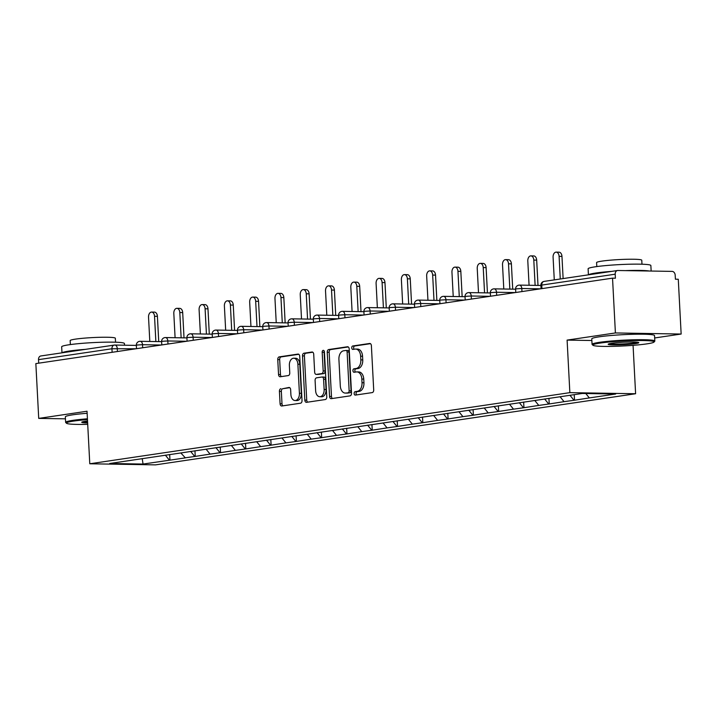 <?xml version="1.0" encoding="UTF-8"?>
<svg xmlns="http://www.w3.org/2000/svg" width="717" height="717" viewBox="0 0 717 717"><rect width="100%" height="100%" fill="white"/><g stroke="black" fill="none" stroke-linecap="round" stroke-linejoin="round"><path stroke-width="1.08" d="M354.135 393.543A1.73 1.12 -89 0 0 355.22 395.103A1.73 1.12 -89 0 0 355.336 395.094L372.24 392.593A2.465 1.595 -89 0 0 373.7 389.896L371.388 345.693A2.465 1.595 -89 0 0 369.838 343.461A2.465 1.595 -89 0 0 369.667 343.47L352.764 345.979A1.73 1.12 -89 0 0 351.742 347.862A1.73 1.12 -89 0 0 352.827 349.421A1.73 1.12 -89 0 0 352.943 349.412L355.13 349.089A7.896 5.109 -89 0 1 355.677 349.054A7.896 5.109 -89 0 1 360.633 356.197L360.83 359.88A7.896 5.109 -89 0 1 356.143 368.493L353.956 368.816A1.73 1.12 -89 0 0 352.934 370.698A1.73 1.12 -89 0 0 354.019 372.266A1.73 1.12 -89 0 0 354.135 372.257L356.331 371.935A7.896 5.109 -89 0 1 356.869 371.899A7.896 5.109 -89 0 1 361.834 379.033L362.022 382.717A7.896 5.109 -89 0 1 357.344 391.33L355.157 391.652A1.73 1.12 -89 0 0 354.135 393.543M356.869 371.899L358.787 371.926A7.896 5.109 -89 0 1 363.743 379.069L363.94 382.753A7.896 5.109 -89 0 1 359.262 391.365L357.075 391.688A1.73 1.12 -89 0 0 356.053 393.57A1.73 1.12 -89 0 0 356.6 394.906M370.456 343.676L354.682 346.006A1.73 1.12 -89 0 0 353.651 347.897A1.73 1.12 -89 0 0 354.198 349.233M355.677 349.054L357.586 349.089A7.896 5.109 -89 0 1 362.551 356.232L362.739 359.916A7.896 5.109 -89 0 1 358.061 368.529L355.874 368.852A1.73 1.12 -89 0 0 354.852 370.734A1.73 1.12 -89 0 0 355.399 372.069M280.885 388.677A2.465 1.595 -89 0 0 279.424 391.365L280.078 403.77A2.465 1.595 -89 0 0 281.629 406.001A2.465 1.595 -89 0 0 281.799 405.992L300.566 403.205A2.465 1.595 -89 0 0 302.027 400.516L299.715 356.313A2.465 1.595 -89 0 0 298.164 354.081A2.465 1.595 -89 0 0 297.994 354.09L279.218 356.878A2.465 1.595 -89 0 0 277.757 359.567L278.546 374.543A2.465 1.595 -89 0 0 280.096 376.775A2.465 1.595 -89 0 0 280.266 376.766L288.297 375.574A2.465 1.595 -89 0 0 289.758 372.885L289.372 365.455A6.596 4.266 -89 0 1 293.737 358.222A6.596 4.266 -89 0 1 297.887 364.191L299.41 393.292A6.596 4.266 -89 0 1 295.046 400.525A6.596 4.266 -89 0 1 290.896 394.556L290.645 389.707A2.465 1.595 -89 0 0 289.094 387.476A2.465 1.595 -89 0 0 288.924 387.485L282.803 388.713A2.465 1.595 -89 0 0 281.342 391.401L281.996 403.805A2.465 1.595 -89 0 0 282.919 405.822M654.657 337.967L681.15 334.041L615.401 332.948L567.102 340.1L569.854 392.647L89.777 463.774L87.026 411.235L38.718 418.396L35.85 363.6L612.533 278.151L615.41 278.205L615.195 274.199L541.774 285.079L541.962 288.61M615.401 332.948L612.533 278.151M329.551 396.438A2.465 1.595 -89 0 0 331.102 398.67A2.465 1.595 -89 0 0 331.272 398.661L350.048 395.874A2.465 1.595 -89 0 0 351.509 393.185L349.188 348.982A2.465 1.595 -89 0 0 347.646 346.75A2.465 1.595 -89 0 0 347.476 346.759L328.7 349.546A2.465 1.595 -89 0 0 327.239 352.235L329.551 396.438L331.469 396.474A2.465 1.595 -89 0 0 332.392 398.491M325.312 399.539L306.535 402.327A2.465 1.595 -89 0 1 306.365 402.336A2.465 1.595 -89 0 1 304.815 400.104L302.502 355.901A2.465 1.595 -89 0 1 303.963 353.212L311.994 352.02A2.465 1.595 -89 0 1 312.164 352.011A2.465 1.595 -89 0 1 313.714 354.243L314.655 372.168A2.465 1.595 -89 0 0 316.206 374.399A2.465 1.595 -89 0 0 316.376 374.391L321.7 373.593A2.465 1.595 -89 0 0 323.17 370.904L322.184 352.244A1.73 1.12 -89 0 1 323.331 350.353A1.73 1.12 -89 0 1 324.416 351.913L326.773 396.851A2.465 1.595 -89 0 1 325.312 399.539M569.854 392.647L635.603 393.741L155.517 464.867L89.777 463.774M169.669 454.515L169.965 460.153L185.362 457.876L180.818 452.956M169.965 460.153L143.05 464.051L109.701 463.496L582.329 393.463L615.679 394.018L589.338 397.926L585.78 393.525M574.227 394.664L574.514 400.211L589.338 397.926M574.514 400.211L564.055 401.672L560.085 396.761M548.935 398.32L549.231 403.958L564.055 401.672M549.231 403.958L538.772 405.419L534.801 400.507M523.652 402.067L523.948 407.704L538.772 405.419M523.948 407.704L513.489 409.165L509.518 404.254M498.369 405.813L498.665 411.45L513.489 409.165M498.665 411.45L488.205 412.911L484.235 408M473.086 409.559L473.381 415.197L488.205 412.911M473.381 415.197L462.922 416.658L458.952 411.746M447.802 413.306L448.098 418.943L462.922 416.658M448.098 418.943L437.63 420.404L433.668 415.493M422.519 417.052L422.815 422.689L437.63 420.404M422.815 422.689L412.347 424.15L408.385 419.239M397.227 420.798L397.523 426.436L412.347 424.15M397.523 426.436L387.063 427.897L383.093 422.985M371.944 424.545L372.24 430.182L387.063 427.897M372.24 430.182L361.78 431.643L357.81 426.732M346.661 428.291L346.956 433.928L361.78 431.643M346.956 433.928L336.497 435.389L332.527 430.478M321.377 432.037L321.673 437.675L336.497 435.389M321.673 437.675L311.214 439.136L307.243 434.224M296.094 435.784L296.39 441.421L311.214 439.136M296.39 441.421L285.922 442.882L281.96 437.97M270.811 439.53L271.107 445.167L285.922 442.882M271.107 445.167L260.638 446.628L256.677 441.717M245.519 443.276L245.814 448.914L260.638 446.628M245.814 448.914L235.355 450.375L231.385 445.463M220.236 447.023L220.531 452.66L235.355 450.375M220.531 452.66L210.072 454.121L206.102 449.209M194.952 450.769L195.248 456.406L210.072 454.121M195.248 456.406L184.789 457.867M194.674 456.397L190.641 451.405M219.958 452.651L215.925 447.659M245.241 448.905L241.208 443.913M270.524 445.158L266.491 440.166M295.816 441.412L291.774 436.42M321.099 437.666L317.057 432.674M346.383 433.919L342.35 428.927M371.666 430.173L367.633 425.181M396.949 426.427L392.916 421.435M422.232 422.68L418.199 417.688M447.525 418.934L443.482 413.942M472.808 415.188L468.766 410.196M498.091 411.441L494.049 406.449M523.374 407.695L519.341 402.703M548.657 403.949L544.624 398.957M573.941 400.203L569.979 395.291M681.15 334.041L678.282 279.254L675.405 279.2L675.19 275.203A3.773 2.859 81.6 0 0 672.125 271.393L617.875 270.497A3.773 2.859 81.6 0 0 617.516 270.515A3.773 2.859 81.6 0 0 615.195 274.199M38.718 418.396L65.444 418.836M38.7 363.178L38.512 359.647A3.773 2.859 -98.4 0 1 40.842 355.964L114.263 345.083A3.773 2.859 -98.4 0 1 114.612 345.065A3.773 2.438 91 0 1 114.872 345.047A3.773 2.438 91 0 1 117.247 348.453L117.409 351.518M633.066 345.334L635.603 393.741M169.391 460.144L165.358 455.152M143.05 464.051L142.208 458.584M567.102 340.1L591.866 340.512M348.265 346.956L330.618 349.573A2.465 1.595 -89 0 0 329.157 352.271L331.469 396.474M348.112 392.701A1.73 1.12 -89 0 0 349.143 390.819L347.109 352.011A1.73 1.12 -89 0 0 346.024 350.452A1.73 1.12 -89 0 0 345.899 350.461L343.595 350.801A7.896 5.109 -89 0 0 338.917 359.414L340.306 385.934A7.896 5.109 -89 0 0 345.262 393.077A7.896 5.109 -89 0 0 345.809 393.041L350.03 392.728A1.73 1.12 -89 0 0 351.061 390.846L349.143 390.819M346.141 350.461L347.817 350.488A1.73 1.12 -89 0 1 347.942 350.488A1.73 1.12 -89 0 1 349.027 352.047L351.061 390.846M345.262 393.077L347.18 393.104A7.896 5.109 -89 0 0 347.727 393.077L345.809 393.041M350.03 392.728L347.727 393.077M312.791 352.217L305.881 353.239A2.465 1.595 -89 0 0 304.411 355.937L306.733 400.14A2.465 1.595 -89 0 0 307.656 402.156M317.954 374.408A2.465 1.595 -89 0 0 318.124 374.426A2.465 1.595 -89 0 0 318.294 374.417L323.618 373.629A2.465 1.595 -89 0 0 325.079 370.94L324.102 352.271L322.184 352.244M324.272 351.205A1.73 1.12 -89 0 0 324.102 352.271M315.632 390.765A6.596 4.266 -89 0 0 319.773 396.734A6.596 4.266 -89 0 0 324.138 389.51L323.6 379.257A2.465 1.595 -89 0 0 322.05 377.025A2.465 1.595 -89 0 0 321.879 377.034L316.555 377.823A2.465 1.595 -89 0 0 315.095 380.512L315.632 390.765M319.773 396.734L321.691 396.77A6.596 4.266 -89 0 0 326.056 389.537L324.138 389.51M322.22 377.043L323.797 377.07A2.465 1.595 -89 0 1 323.967 377.052A2.465 1.595 -89 0 1 325.518 379.284L326.056 389.537M289.713 387.682L282.803 388.713M295.046 400.525L296.963 400.561A6.596 4.266 -89 0 0 301.328 393.328L299.41 393.292M293.737 358.222L295.655 358.258A6.596 4.266 -89 0 1 299.796 364.227L301.328 393.328M298.792 354.288L281.136 356.905A2.465 1.595 -89 0 0 279.675 359.602L280.464 374.579A2.465 1.595 -89 0 0 281.387 376.604M561.958 256.381L559.09 256.336A4.652 3.011 -89 0 0 556.168 252.133L559.036 252.178A4.652 3.011 91 0 1 561.958 256.381L563.123 278.581M556.168 252.133A4.652 3.011 -89 0 0 553.085 257.224L554.277 279.89M559.09 256.336L560.273 279.003M536.674 260.128L533.798 260.083A4.652 3.011 -89 0 0 530.876 255.879L533.753 255.924A4.652 3.011 91 0 1 536.674 260.128L538.001 285.411M530.876 255.879A4.652 3.011 -89 0 0 527.802 260.97L529.074 285.267M533.798 260.083L535.124 285.366M511.391 263.874L508.514 263.829A4.652 3.011 -89 0 0 505.593 259.626L508.47 259.671A4.652 3.011 91 0 1 511.391 263.874L512.718 289.157M505.593 259.626A4.652 3.011 -89 0 0 502.518 264.716L503.791 289.014M508.514 263.829L509.841 289.112M486.108 267.62L483.231 267.575A4.652 3.011 -89 0 0 480.309 263.372L483.186 263.417A4.652 3.011 91 0 1 486.108 267.62L487.435 292.903M480.309 263.372A4.652 3.011 -89 0 0 477.235 268.463L478.508 292.76M483.231 267.575L484.558 292.859M460.825 271.367L457.948 271.322A4.652 3.011 -89 0 0 455.026 267.118L457.903 267.163A4.652 3.011 91 0 1 460.825 271.367L462.151 296.65M455.026 267.118A4.652 3.011 -89 0 0 451.952 272.209L453.225 296.506M457.948 271.322L459.274 296.605M435.542 275.113L432.665 275.068A4.652 3.011 -89 0 0 429.743 270.865L432.62 270.909A4.652 3.011 91 0 1 435.542 275.113L436.859 300.396M429.743 270.865A4.652 3.011 -89 0 0 426.669 275.955L427.941 300.253M432.665 275.068L433.991 300.351M600.093 343.084A30.67 2.483 177 0 0 592.968 345.271A30.67 2.483 177 0 0 614.191 346.329A30.67 2.483 177 0 0 646.868 343.864A30.67 2.483 177 0 0 654.012 342.072A30.67 2.483 177 0 0 635.11 340.566A30.67 2.483 177 0 0 600.093 343.084M592.968 345.271L592.179 344.563A31.423 2.545 -3 0 1 592.063 344.366A31.423 2.545 -3 0 1 599.484 342.323A31.423 2.545 -3 0 1 634.169 339.768A31.423 2.545 -3 0 1 654.818 341.077A31.423 2.545 -3 0 1 654.729 341.292L654.012 342.072M611.789 343.273A15.335 1.246 -3 0 1 628.128 342.045A15.335 1.246 -3 0 1 638.739 342.574A15.335 1.246 -3 0 1 635.172 343.667A15.335 1.246 -3 0 1 617.669 344.922A15.335 1.246 -3 0 1 608.213 344.169A15.335 1.246 -3 0 1 611.789 343.273M609.307 343.739A14.582 1.183 177 0 0 620.115 344.043A14.582 1.183 177 0 0 634.563 342.905A14.582 1.183 177 0 0 637.61 342.26M588.424 274.826L588.11 268.803A31.423 2.545 -3 0 1 595.522 266.76A31.423 2.545 -3 0 1 630.207 264.206A31.423 2.545 -3 0 1 650.857 265.514L651.153 271.044M588.567 274.808A31.423 2.545 -3 0 1 595.854 273.016A31.423 2.545 -3 0 1 611.744 271.376M596.795 266.581L596.589 262.592A22.621 1.837 -3 0 1 601.93 261.122A22.621 1.837 -3 0 1 626.9 259.276A22.621 1.837 -3 0 1 641.769 260.226L641.984 264.214M592.063 344.366L591.776 338.863A31.423 2.545 -3 0 1 599.197 336.82A31.423 2.545 -3 0 1 633.882 334.265A31.423 2.545 -3 0 1 654.531 335.574L654.818 341.077M625.358 270.623A31.423 2.545 -3 0 1 649.342 271.017M87.456 419.606A30.67 2.483 177 0 0 73.663 421.085A30.67 2.483 177 0 0 66.529 423.272A30.67 2.483 177 0 0 87.707 424.33M66.529 423.272L65.74 422.564A31.423 2.545 -3 0 1 65.632 422.367A31.423 2.545 -3 0 1 73.044 420.323A31.423 2.545 -3 0 1 87.42 418.791M87.635 422.94A15.335 1.246 -3 0 1 81.774 422.17A15.335 1.246 -3 0 1 85.35 421.273A15.335 1.246 -3 0 1 87.537 420.996M61.985 352.827L61.671 346.804A31.423 2.545 -3 0 1 69.083 344.76A31.423 2.545 -3 0 1 103.768 342.206A31.423 2.545 -3 0 1 124.426 343.524L124.507 345.209M62.128 352.809A31.423 2.545 -3 0 1 69.415 351.016A31.423 2.545 -3 0 1 85.305 349.376M70.365 344.581L70.149 340.593A22.621 1.837 -3 0 1 75.491 339.123A22.621 1.837 -3 0 1 100.47 337.286A22.621 1.837 -3 0 1 115.338 338.227L115.545 342.215M65.632 422.367L65.337 416.864A31.423 2.545 -3 0 1 72.758 414.82A31.423 2.545 -3 0 1 87.133 413.288M82.867 421.739A14.582 1.183 177 0 0 87.591 422.116M410.249 278.859L407.381 278.814A4.652 3.011 -89 0 0 404.46 274.611L407.337 274.656A4.652 3.011 91 0 1 410.249 278.859L411.576 304.142M404.46 274.611A4.652 3.011 -89 0 0 401.386 279.702L402.658 303.999M407.381 278.814L408.699 304.098M384.966 282.606L382.089 282.561A4.652 3.011 -89 0 0 379.176 278.357L382.044 278.402A4.652 3.011 91 0 1 384.966 282.606L386.293 307.889M379.176 278.357A4.652 3.011 -89 0 0 376.093 283.448L377.366 307.745M382.089 282.561L383.416 307.844M359.683 286.352L356.806 286.307A4.652 3.011 -89 0 0 353.884 282.104L356.761 282.148A4.652 3.011 91 0 1 359.683 286.352L361.01 311.635M353.884 282.104A4.652 3.011 -89 0 0 350.81 287.194L352.083 311.492M356.806 286.307L358.133 311.59M334.4 290.098L331.523 290.053A4.652 3.011 -89 0 0 328.601 285.85L331.478 285.895A4.652 3.011 91 0 1 334.4 290.098L335.726 315.381M328.601 285.85A4.652 3.011 -89 0 0 325.527 290.941L326.8 315.238M331.523 290.053L332.849 315.337M309.117 293.845L306.24 293.8A4.652 3.011 -89 0 0 303.318 289.596L306.195 289.641A4.652 3.011 91 0 1 309.117 293.845L310.443 319.128M303.318 289.596A4.652 3.011 -89 0 0 300.244 294.687L301.516 318.984M306.24 293.8L307.566 319.083M283.833 297.591L280.956 297.546A4.652 3.011 -89 0 0 278.035 293.343L280.912 293.387A4.652 3.011 91 0 1 283.833 297.591L285.16 322.874M278.035 293.343A4.652 3.011 -89 0 0 274.961 298.433L276.233 322.731M280.956 297.546L282.283 322.829M258.55 301.337L255.673 301.292A4.652 3.011 -89 0 0 252.751 297.089L255.628 297.134A4.652 3.011 91 0 1 258.55 301.337L259.868 326.62M252.751 297.089A4.652 3.011 -89 0 0 249.677 302.18L250.95 326.477M255.673 301.292L257 326.576M233.258 305.083L230.39 305.039A4.652 3.011 -89 0 0 227.468 300.835L230.336 300.88A4.652 3.011 91 0 1 233.258 305.083L234.584 330.367M227.468 300.835A4.652 3.011 -89 0 0 224.385 305.926L225.667 330.223M230.39 305.039L231.708 330.322M207.975 308.83L205.098 308.785A4.652 3.011 -89 0 0 202.185 304.582L205.053 304.626A4.652 3.011 91 0 1 207.975 308.83L209.301 334.113M202.185 304.582A4.652 3.011 -89 0 0 199.102 309.672L200.375 333.97M205.098 308.785L206.424 334.068M182.692 312.576L179.815 312.531A4.652 3.011 -89 0 0 176.893 308.328L179.77 308.373A4.652 3.011 91 0 1 182.692 312.576L184.018 337.859M176.893 308.328A4.652 3.011 -89 0 0 173.819 313.419L175.091 337.716M179.815 312.531L181.141 337.815M157.408 316.322L154.531 316.278A4.652 3.011 -89 0 0 151.61 312.074L154.487 312.119A4.652 3.011 91 0 1 157.408 316.322L158.735 341.606M151.61 312.074A4.652 3.011 -89 0 0 148.536 317.165L149.808 341.462M154.531 316.278L155.858 341.561M544.454 281.369A3.773 2.859 81.6 0 0 544.095 281.396A3.773 2.859 81.6 0 0 541.774 285.079L540.887 285.321A3.773 3.773 0 0 1 544.095 281.396L617.516 270.515M112.121 352.298L111.942 348.767L38.512 359.647M135.97 348.767L111.942 348.767A3.773 2.859 -98.4 0 1 114.263 345.083A3.773 3.773 0 0 1 114.872 345.047L136.338 345.406M540.519 288.826L521.797 288.512L521.958 291.577M516.491 288.826L521.797 288.512A3.773 2.438 91 0 0 519.431 285.106A3.773 3.773 0 0 0 515.604 289.068L516.491 288.826M519.171 285.115A3.773 2.438 91 0 1 519.431 285.106L540.896 285.456M515.236 292.572L496.514 292.258L496.675 295.323M489.953 296.318L471.23 296.004L471.392 299.07M464.67 300.065L445.947 299.751L446.108 302.816M439.387 303.811L420.655 303.497L420.816 306.562M414.103 307.557L395.372 307.243L395.533 310.309M388.811 311.303L370.089 310.99L370.25 314.055M363.528 315.05L344.805 314.736L344.967 317.801M338.245 318.796L319.522 318.482L319.683 321.548M312.962 322.542L294.239 322.229L294.4 325.294M287.678 326.289L268.956 325.975L269.108 329.04M262.395 330.035L243.663 329.721L243.825 332.787M237.112 333.781L218.38 333.468L218.542 336.533M211.82 337.528L193.097 337.214L193.258 340.279M186.537 341.274L167.814 340.96L167.975 344.026M161.253 345.02L142.531 344.707L142.692 347.772M491.208 292.572L496.514 292.258A3.773 2.438 91 0 0 494.147 288.852A3.773 3.773 0 0 0 490.32 292.814L491.208 292.572M493.888 288.861A3.773 2.438 91 0 1 494.147 288.852L515.604 289.202M465.925 296.318L471.23 296.004A3.773 2.438 91 0 0 468.855 292.599A3.773 3.773 0 0 0 465.028 296.56L465.925 296.318M468.604 292.608A3.773 2.438 91 0 1 468.855 292.599L490.32 292.948M440.641 300.065L445.947 299.751A3.773 2.438 91 0 0 443.572 296.345A3.773 3.773 0 0 0 439.745 300.306L440.641 300.065M443.312 296.354A3.773 2.438 91 0 1 443.572 296.345L465.037 296.695M415.349 303.811L420.655 303.497A3.773 2.438 91 0 0 418.289 300.091A3.773 3.773 0 0 0 414.462 304.053L415.349 303.811M418.029 300.109A3.773 2.438 91 0 1 418.289 300.091L439.754 300.441M390.066 307.557L395.372 307.243A3.773 2.438 91 0 0 393.006 303.838A3.773 3.773 0 0 0 389.179 307.799L390.066 307.557M392.746 303.856A3.773 2.438 91 0 1 393.006 303.838L414.471 304.187M364.783 311.303L370.089 310.99A3.773 2.438 91 0 0 367.722 307.584A3.773 3.773 0 0 0 363.895 311.545L364.783 311.303M367.462 307.602A3.773 2.438 91 0 1 367.722 307.584L389.188 307.934M339.5 315.05L344.805 314.736A3.773 2.438 91 0 0 342.439 311.33A3.773 3.773 0 0 0 338.612 315.292L339.5 315.05M342.179 311.348A3.773 2.438 91 0 1 342.439 311.33L363.904 311.689M314.216 318.796L319.522 318.482A3.773 2.438 91 0 0 317.156 315.077A3.773 3.773 0 0 0 313.32 319.038L314.216 318.796M316.896 315.095A3.773 2.438 91 0 1 317.156 315.077L338.612 315.435M288.933 322.542L294.239 322.229A3.773 2.438 91 0 0 291.864 318.823A3.773 3.773 0 0 0 288.037 322.784L288.933 322.542M291.604 318.841A3.773 2.438 91 0 1 291.864 318.823L313.329 319.182M263.641 326.289L268.956 325.975A3.773 2.438 91 0 0 266.581 322.569A3.773 3.773 0 0 0 262.754 326.531L263.641 326.289M266.321 322.587A3.773 2.438 91 0 1 266.581 322.569L288.046 322.928M238.358 330.035L243.663 329.721A3.773 2.438 91 0 0 241.297 326.316A3.773 3.773 0 0 0 237.47 330.277L238.358 330.035M241.037 326.334A3.773 2.438 91 0 1 241.297 326.316L262.763 326.674M213.074 333.781L218.38 333.468A3.773 2.438 91 0 0 216.014 330.062A3.773 3.773 0 0 0 212.187 334.023L213.074 333.781M215.754 330.08A3.773 2.438 91 0 1 216.014 330.062L237.479 330.42M187.791 337.528L193.097 337.214A3.773 2.438 91 0 0 190.731 333.808A3.773 3.773 0 0 0 186.904 337.77L187.791 337.528M190.471 333.826A3.773 2.438 91 0 1 190.731 333.808L212.196 334.167M162.508 341.274L167.814 340.96A3.773 2.438 91 0 0 165.448 337.555A3.773 3.773 0 0 0 161.621 341.516L162.508 341.274M165.188 337.573A3.773 2.438 91 0 1 165.448 337.555L186.913 337.913M137.225 345.02L142.531 344.707A3.773 2.438 91 0 0 140.165 341.301A3.773 3.773 0 0 0 136.329 345.262L137.225 345.02M139.905 341.319A3.773 2.438 91 0 1 140.165 341.301L161.621 341.659M359.262 391.365L357.344 391.33M363.94 382.753L362.022 382.717M363.743 379.069L361.834 379.033M355.874 368.852L353.956 368.816M358.061 368.529L356.143 368.493M362.739 359.916L360.83 359.88M362.551 356.232L360.633 356.197M354.682 346.006L352.764 345.979M357.075 391.688L355.157 391.652M329.157 352.271L327.239 352.235M330.618 349.573L328.7 349.546M349.027 352.047L347.109 352.011M306.733 400.14L304.815 400.104M304.411 355.937L302.502 355.901M305.881 353.239L303.963 353.212M318.294 374.417L316.376 374.391M323.618 373.629L321.7 373.593M325.079 370.94L323.17 370.904M325.518 379.284L323.6 379.257M299.796 364.227L297.887 364.191M280.464 374.579L278.546 374.543M279.675 359.602L277.757 359.567M281.136 356.905L279.218 356.878M281.996 403.805L280.078 403.77M281.342 391.401L279.424 391.365M541.066 288.745L540.887 285.321M515.783 292.491L515.604 289.068M490.5 296.238L490.32 292.814M465.208 299.984L465.028 296.56M439.924 303.73L439.745 300.306M414.641 307.476L414.462 304.053M389.358 311.223L389.179 307.799M364.075 314.969L363.895 311.545M338.791 318.715L338.612 315.292M313.499 322.462L313.32 319.038M288.216 326.208L288.037 322.784M262.933 329.954L262.754 326.531M237.65 333.701L237.47 330.277M212.366 337.447L212.187 334.023M187.083 341.193L186.904 337.77M161.8 344.94L161.621 341.516M136.508 348.686L136.329 345.262M347.942 350.488L346.024 350.452M318.124 374.426L316.206 374.399M323.967 377.052L322.05 377.025"/></g></svg>
